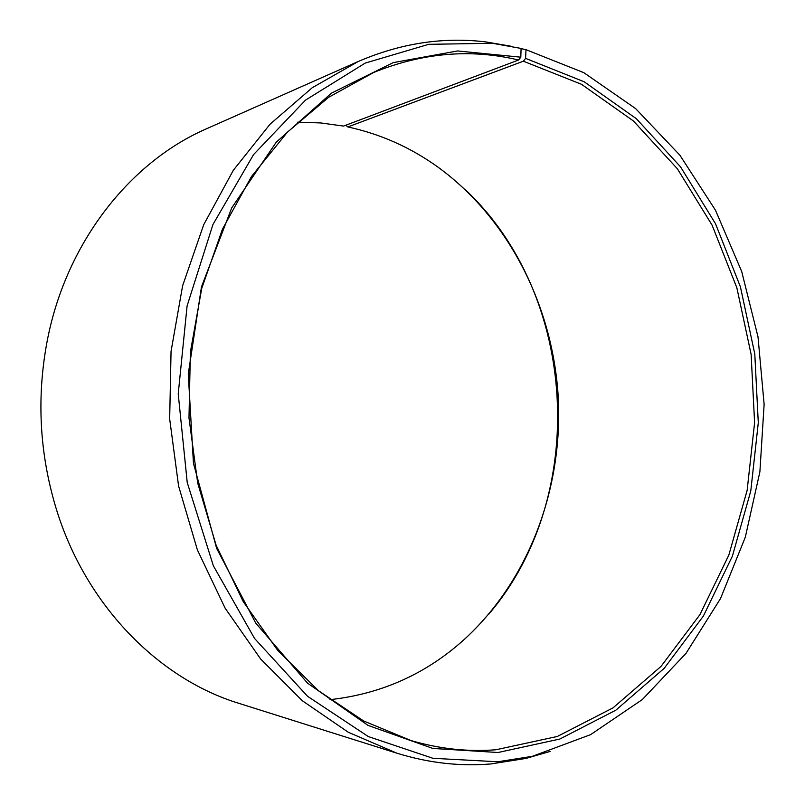 <?xml version="1.0" encoding="UTF-8"?>
<svg xmlns="http://www.w3.org/2000/svg" width="805" height="805" viewBox="0 0 805 805"><rect width="100%" height="100%" fill="white"/><g stroke="black" fill="none" stroke-linecap="round" stroke-linejoin="round"><path stroke-width="1.21" d="M330 699.666C381.379 693.95 426.127 673.896 464.223 639.482C529.217 580.123 563.037 488.021 558.257 397.237C552.884 306.494 509.002 218.739 437.799 166.997C410.53 147.416 380.554 134.063 347.851 126.949L346.452 125.822L346.502 124.976M521.077 48.642L525.997 49.669L583.836 72.681L635.628 108.595L679.883 155.194L715.484 210.226L741.697 271.496L758.008 336.893L764.126 404.341L759.89 471.811L745.299 537.247L720.545 598.507L685.991 653.388L642.32 699.565L590.578 734.653L532.316 756.328L497.742 761.772L432.949 758.3L368.288 736.555L307.49 696.255L254.561 638.466L213.375 565.824L187.223 482.497L178.227 393.856L187.102 305.88L212.973 224.454L253.545 154.61L305.548 100.092L365.208 63.092L428.673 44.325L492.429 43.289L521.087 48.431L520.805 57.185L518.591 60.023C470.704 48.572 422.414 52.707 373.711 72.46L328.732 97.234L287.435 132.151L251.472 176.537L222.452 229.184L201.733 288.432L190.372 352.147L188.984 417.896L197.698 483.081L216.092 545.136L243.291 601.697L278.007 650.782L318.689 690.881L363.629 720.968L411.083 740.58C439.631 748.922 467.916 751.981 495.961 749.757L557.302 736.474L612.987 707.887L661.006 666.429L699.927 614.648L728.827 555.128L747.141 490.346L754.597 422.665L751.125 354.391L736.857 287.788L712.073 225.118L677.327 168.708L633.414 120.971L581.542 84.324L523.351 61.2L347.851 126.949M520.805 57.185L457.512 50.957L393.212 62.629L331.459 93.128L276.266 142.173L231.699 207.931L201.461 286.892L188.269 374.053L193.452 463.318L216.626 548.316L255.769 623.161L307.601 683.204L368.056 725.406L432.869 748.449L498.043 752.504L559.827 739.04L615.875 710.161L664.185 668.331L703.329 616.137L732.389 556.154L750.793 490.889L758.29 422.726L754.788 353.959L740.429 286.872L715.514 223.73L680.557 166.887L636.383 118.738L584.178 81.768L525.595 58.373L523.351 61.2M510.712 46.167L485.918 41.93C443.203 36.738 400.649 43.259 358.265 61.482L312.239 87.725L270.027 124.232L233.319 170.288L203.715 224.706L182.614 285.775L171.052 351.352L169.674 418.982L178.589 486.029L197.386 549.906L225.169 608.248L260.659 659.023L302.278 700.702L348.293 732.258L396.956 753.208C428.652 763.009 460.058 766.571 491.161 763.915L526.007 758.401L550.157 751.427M358.265 61.482L206.865 128.619C129.333 162.087 64.591 244.257 46.559 344.379C36.718 399.26 39.747 453.406 55.646 506.838C84.736 604.334 158.243 678.766 239.015 703.379L396.956 753.208M488.866 614.044C589.401 496.494 578.141 295.133 465.119 189.527M518.591 60.023L343.564 126.083L320.803 122.944L297.689 122.159M525.997 49.669L525.595 58.373M492.429 43.289L485.918 41.93M532.316 756.328L526.007 758.401"/></g></svg>

